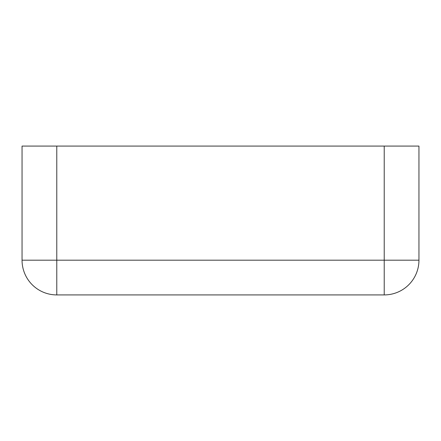 <?xml version="1.0" encoding="UTF-8"?>
<svg xmlns="http://www.w3.org/2000/svg" width="441" height="441" viewBox="0 0 441 441"><rect width="100%" height="100%" fill="white"/><g stroke="black" fill="none" stroke-linecap="round" stroke-linejoin="round"><path stroke-width="0.66" d="M384.221 294.919A34.729 34.729 0 0 0 418.95 260.19L418.95 146.081L384.221 146.081L384.221 294.919L56.779 294.919L56.779 260.19L22.05 260.19A34.729 34.729 0 0 0 56.779 294.919M418.95 146.081L418.95 260.19L56.779 260.19L56.779 146.081L22.05 146.081L22.05 260.19M56.779 146.081L384.221 146.081"/></g></svg>
